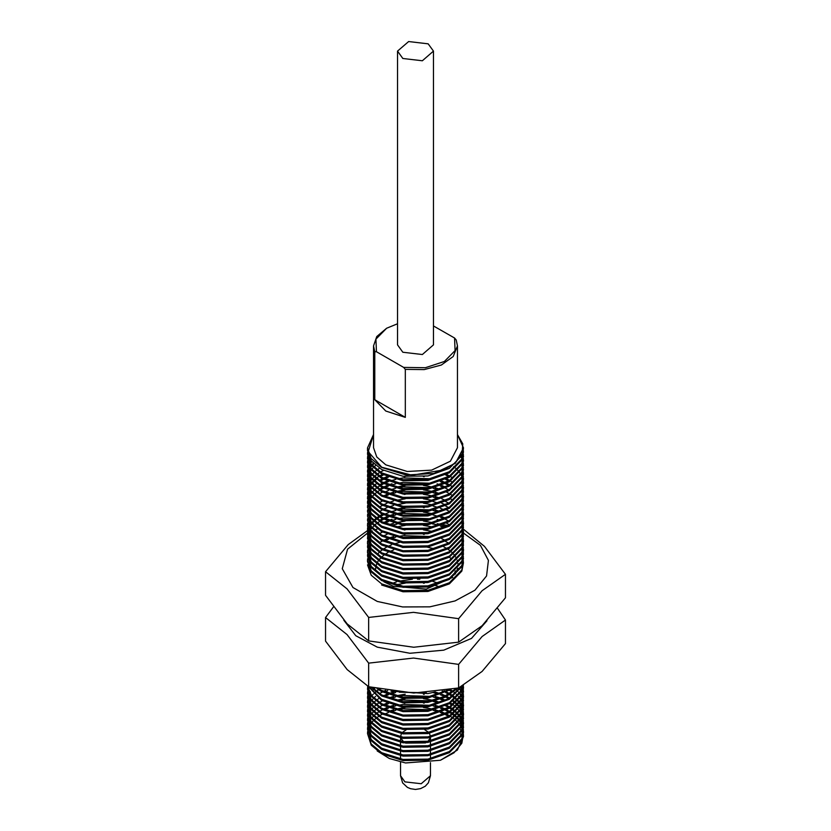 <?xml version="1.0" encoding="UTF-8"?>
<svg xmlns="http://www.w3.org/2000/svg" width="831" height="831" viewBox="0 0 831 831"><rect width="100%" height="100%" fill="white"/><g stroke="black" fill="none" stroke-linecap="round" stroke-linejoin="round"><path stroke-width="1.25" d="M373.524 434.592L368.268 451.68L381.751 467.188L412.051 475.187L444.034 469.795L455.596 462.659L462.109 453.633L462.763 443.868L457.476 434.592M457.476 434.499L463.469 447.899L455.388 463.293L433.855 473.493L406.141 475.062L381.585 467.489L371.187 458.504L367.531 447.899L373.524 434.499M402.775 58.492L422.387 60.736L433.491 51.148L428.225 43.804L408.613 41.55L397.509 51.148L402.775 58.492M397.509 51.148L397.509 344.896L402.775 352.24L422.387 354.494L433.491 344.896L433.491 51.148M405.351 369.39L403.627 367.416L425.389 367.728L444.336 361.537L455.056 350.599L454.505 338.04L456.229 340.014L457.476 345.873L453.227 356.499L441.344 364.965L424.226 369.577L405.351 369.39L405.351 417.37L385.823 410.992L374.771 399.711L374.771 351.731L373.524 345.873L376.723 336.597L386.664 328.245L375.944 339.183L376.495 351.752L374.771 351.731M373.524 345.873L373.524 447.712L376.723 456.977L385.823 464.841L407.315 471.478L431.559 470.097L450.402 461.174L457.476 447.712L457.476 345.873M424.755 729.753L428.557 732.308M429.45 733.399L430.489 736.38M430.375 737.648L428.069 741.273M425.597 742.956L405.673 743.101M463.469 448.086L461.839 455.617L449.415 468.404L427.913 475.934L403.087 476.308L381.585 469.515L371.28 460.935L367.531 450.495L367.531 447.899M463.386 449.935L461.839 458.941L449.415 471.728L427.913 479.269L403.087 479.643L381.585 472.839L371.28 464.259L367.531 453.83L367.624 452.157M463.469 451.597L461.839 460.052L449.415 472.839L427.913 480.38L403.087 480.754L381.585 473.95L371.28 465.37L367.531 453.819M463.386 454.37L461.839 463.386L449.415 476.173L427.913 483.715L403.087 484.078L381.585 477.285L371.28 468.705L367.531 458.265L367.624 456.593M367.541 454.37L367.697 452.708M462.877 452.708L463.241 454.37M463.324 454.931L463.459 456.593M463.469 456.042L461.839 464.498L449.415 477.285L427.913 484.816L403.087 485.19L381.585 478.396L371.28 469.816L367.531 458.265M367.697 456.042L368.029 454.37M463.386 458.816L461.839 467.832L449.415 480.609L427.913 488.15L403.087 488.524L381.585 481.72L371.28 473.14L367.531 462.711L367.624 461.039M367.541 458.816L367.697 457.154M367.79 456.593L368.185 454.931M462.129 454.921L462.722 456.593M462.877 457.143L463.241 458.816M463.324 459.366L463.459 461.039M463.469 460.478L461.839 468.933L449.415 481.72L427.913 489.262L403.087 489.636L381.585 482.832L371.28 474.252L367.531 462.701M367.697 460.478L368.029 458.816M368.185 458.255L368.777 456.593M463.386 463.262L461.839 472.268L449.415 485.055L427.913 492.596L403.087 492.96L381.585 486.166L371.28 477.586L367.531 467.147L367.624 465.474M461.06 457.143L461.891 458.805M462.129 459.366L462.722 461.039M462.877 461.589L463.241 463.262M463.324 463.812L463.459 465.474M463.469 464.924L461.839 473.379L449.415 486.166L427.913 493.707L403.087 494.071L381.585 487.278L371.28 478.698L367.531 467.147M367.697 464.924L368.029 463.251M368.185 462.701L368.777 461.028M369.016 460.478L369.878 458.805M463.386 467.697L461.839 476.714L449.415 489.501L427.913 497.031L403.087 497.405L381.585 490.602L371.28 482.032L367.531 471.593L367.624 469.92M463.469 469.37L461.839 477.825L449.415 490.602L427.913 498.143L403.087 498.517L381.585 491.713L371.28 483.133L367.531 471.582M463.386 472.143L461.839 481.149L449.415 493.936L427.913 501.477L403.087 501.841L381.585 495.047L371.28 486.467L367.531 476.038L367.624 474.356M367.541 472.143L367.697 470.471M367.79 469.92L368.185 468.248M368.362 467.697L369.016 466.025M369.276 465.474L370.211 463.802M370.564 463.251L371.789 461.579M463.469 473.805L461.839 482.26L449.415 495.047L427.913 502.589L403.087 502.952L381.585 496.159L371.28 487.579L367.531 476.028M367.697 473.805L368.029 472.143M368.185 471.582L368.777 469.91M369.016 469.359L369.878 467.687M370.211 467.136L371.353 465.464M371.789 464.913L373.254 463.241M463.386 476.579L461.839 485.595L449.415 498.382L427.913 505.913L403.087 506.287L381.585 499.493L371.28 490.913L367.531 480.474L367.624 478.801M367.541 476.579L367.697 474.917M367.79 474.356L368.185 472.694M368.362 472.133L369.016 470.471M369.276 469.91L370.211 468.248M370.564 467.687L371.789 466.025M372.246 465.464L373.805 463.802M463.469 479.352L461.839 486.706L449.415 499.493L427.913 507.024L403.087 507.398L381.585 500.594L371.28 492.025L367.531 480.463M367.697 478.251L368.029 476.579M368.185 476.028L368.777 474.356M369.016 473.795L369.878 472.133M370.211 471.572L371.353 469.91M371.789 469.349L373.254 467.687M373.805 467.126L375.643 465.464M463.386 481.024L461.839 490.03L449.415 502.817L427.913 510.359L403.087 510.733L381.585 503.929L371.28 495.349L367.531 484.92L367.624 483.247M453.695 466.565L455.045 467.687M455.668 468.237L457.362 469.91M457.871 470.46L458.4 471.073M458.587 471.291L459.252 472.133M459.657 472.683L460.145 473.39M460.301 473.628L460.748 474.356M461.06 474.906L461.891 476.579M462.129 477.129L462.722 478.801M462.877 479.352L463.241 481.024M463.324 481.575L463.459 483.247M463.469 482.686L461.839 491.142L449.415 503.929L427.913 511.47L403.087 511.834L381.585 505.04L371.28 496.46L367.531 484.909M463.386 485.46L461.839 494.476L449.415 507.263L427.913 514.794L403.087 515.168L381.585 508.375L371.28 499.795L367.531 489.355L367.624 487.683M367.541 485.46L367.697 483.798M367.79 483.237L368.185 481.575M368.362 481.014L369.016 479.352M369.276 478.791L370.211 477.129M370.564 476.568L371.789 474.906M372.246 474.345L373.805 472.683M374.376 472.122L376.318 470.46M377.045 469.91L379.455 468.248M463.469 488.233L461.839 495.588L449.415 508.375L427.913 515.906L403.087 516.28L381.585 509.486L371.28 500.906L367.531 489.355M463.386 489.906L461.839 498.912L449.415 511.699L427.913 519.24L403.087 519.614L381.585 512.81L371.28 504.23L367.531 493.801L367.624 492.129M367.541 489.906L367.697 488.244M367.79 487.683L368.185 486.021M368.362 485.46L369.016 483.787M369.276 483.237L370.211 481.565M370.564 481.014L371.789 479.342M372.246 478.791L373.805 477.119M374.376 476.568L376.318 474.906M377.045 474.345L379.455 472.683M380.359 472.133L383.392 470.471M463.469 491.568L461.839 500.023L449.415 512.81L427.913 520.351L403.087 520.725L381.585 513.922L371.28 505.341L367.531 493.791M367.697 491.568L368.029 489.906M368.185 489.345L368.777 487.683M369.016 487.122L369.878 485.46M370.211 484.899L371.353 483.227M371.789 482.676L373.254 481.014M374.365 479.913L375.643 478.791M376.661 477.97L378.604 476.568M379.559 475.955L382.322 474.356M446.694 474.356L449.675 476.018M450.568 476.568L452.698 478.033M463.386 494.341L461.839 503.357L449.415 516.144L427.913 523.686L403.087 524.049L381.585 517.256L371.28 508.676L367.531 498.236L367.624 496.564M367.541 494.341L367.697 492.679M367.79 492.129L368.185 490.456M368.362 489.906L369.016 488.233M369.276 487.672L370.211 486.01M370.564 485.449L371.789 483.787M372.246 483.227L373.805 481.565M374.376 481.014L376.318 479.342M380.868 476.267L383.392 474.917M445.572 474.917L448.73 476.579M463.469 497.115L461.839 504.469L449.415 517.256L427.913 524.787L403.087 525.161L381.585 518.367L371.28 509.787L367.531 498.236M379.455 480.453L382.322 478.791M383.392 478.24L387.08 476.579M446.694 478.801L449.623 480.432M450.568 481.014L452.698 482.479M463.386 498.787L461.839 507.803L449.415 520.58L427.913 528.121L403.087 528.495L381.585 521.691L371.28 513.111L367.531 502.682L367.624 501.01M367.541 498.787L367.697 497.125M367.79 496.564L368.185 494.902M368.362 494.341L369.016 492.679M369.276 492.118L370.211 490.446M370.564 489.895L371.789 488.223M372.246 487.672L372.787 487.059M372.984 486.841L373.805 486.01M374.376 485.449L376.318 483.787M380.868 480.713L383.392 479.352M384.545 478.801L388.503 477.139M445.572 479.352L448.73 481.014M463.469 500.449L461.839 508.904L449.415 521.691L427.913 529.233L403.087 529.607L381.585 522.803L371.28 514.223L367.531 502.672M379.455 484.899L382.322 483.237M383.392 482.686L387.08 481.024M404.333 476.672L405.206 476.568M423.363 476.568L424.246 476.672M441.77 481.024L445.572 482.686M446.694 483.237L449.623 484.868M450.568 485.46L452.698 486.914M463.386 503.233L461.839 512.239L449.415 525.026L427.913 532.567L403.087 532.931L381.585 526.137L371.28 517.557L367.531 507.118L367.624 505.445M367.541 503.233L367.697 501.56M367.79 501.01L368.185 499.338M368.362 498.787L369.016 497.115M369.276 496.564L370.211 494.892M370.564 494.331L371.789 492.669M372.246 492.108L373.805 490.446M374.895 489.428L376.318 488.223M377.326 487.465L379.455 486.01M380.359 485.46L383.392 483.798M384.545 483.237L388.503 481.575M390.051 481.024L395.743 479.352M398.205 478.801L403.087 477.95L430.448 478.801M440.316 481.575L444.388 483.237M445.572 483.798L448.73 485.46M463.469 505.996L461.839 513.35L449.415 526.137L427.913 533.679L403.087 534.042L381.585 527.249L371.28 518.669L367.531 507.118M379.455 489.345L382.322 487.683M383.392 487.122L387.08 485.46M388.503 484.909L392.024 483.715M437.064 483.819L440.316 484.909M441.77 485.46L445.572 487.122M463.386 507.668L461.839 516.685L449.415 529.472L427.913 537.003L403.087 537.377L381.585 530.573L371.28 522.003L367.531 511.564L367.624 509.891M367.541 507.668L367.697 506.006M367.79 505.445L368.185 503.783M368.362 503.222L369.016 501.56M369.276 501L370.211 499.338M370.564 498.777L371.789 497.115M372.246 496.554L373.805 494.892M374.376 494.331L376.318 492.669M377.326 491.9L379.455 490.446M380.868 489.594L383.392 488.233M384.545 487.683L388.503 486.021M390.051 485.46L395.743 483.798M398.205 483.237L403.087 482.396L430.448 483.237M440.316 486.021L444.388 487.683M445.572 488.233L448.73 489.895M463.469 509.341L461.839 517.796L449.415 530.573L427.913 538.114L403.087 538.488L381.585 531.684L371.28 523.104L367.531 511.553M379.455 493.78L382.322 492.118M395.743 487.132L405.206 485.46M423.363 485.449L432.941 487.122M435.091 487.683L440.316 489.345M446.694 492.118L449.675 493.78M450.568 494.341L452.978 496.003M463.386 512.114L461.839 521.12L449.415 533.907L427.913 541.448L403.087 541.812L381.585 535.019L371.28 526.439L367.531 516.009L367.624 514.327M384.545 492.118L388.503 490.456M390.051 489.906L395.743 488.233M398.205 487.683L403.087 486.831L430.448 487.683M433.128 488.285L438.737 489.906M463.469 514.877L461.839 522.232L449.415 535.019L427.913 542.56L403.087 542.923L381.585 536.13L371.28 527.55L367.531 515.999M383.392 496.003L387.08 494.341M388.503 493.791L393.624 492.129M395.743 491.568L405.206 489.895M423.363 489.895L432.941 491.568M435.091 492.129L440.316 493.791M450.568 498.777L452.978 500.439M463.386 516.55L461.839 525.566L449.415 538.353L427.913 545.884L403.087 546.258L381.585 539.464L371.28 530.884L367.531 520.445L367.624 518.773M384.545 496.564L388.503 494.902M390.051 494.341L395.743 492.679M398.205 492.118L403.087 491.277L430.448 492.118M432.941 492.679L438.737 494.341M463.469 518.222L461.839 526.677L449.415 539.464L427.913 546.995L403.087 547.369L381.585 540.566L371.28 531.996L367.531 520.435M379.559 502.599L382.322 501M404.333 494.445L405.206 494.341M423.363 494.331L432.941 496.014M435.091 496.564L440.316 498.236M441.77 498.787L445.572 500.449M463.386 520.995L461.839 530.001L449.415 542.788L427.913 550.33L403.087 550.693L381.585 543.9L371.28 535.32L367.531 524.891L367.624 523.218M433.128 497.167L438.737 498.787M445.572 501.56L448.73 503.222M463.469 523.759L461.839 531.113L449.415 543.9L427.913 551.441L403.087 551.805L381.585 545.011L371.28 536.431L367.531 526.002M379.455 507.107L382.322 505.445M383.392 504.895L387.08 503.222M388.503 502.672L393.624 501.01M395.743 500.449L405.206 498.777M423.363 498.777L432.941 500.449M441.77 503.233L445.572 504.895M463.386 525.431L461.839 534.447L449.415 547.234L427.913 554.765L403.087 555.139L381.585 548.346L371.28 539.766L367.531 529.326L367.624 527.654M432.941 501.56L438.737 503.233M445.572 506.006L448.73 507.668M463.469 527.103L461.839 535.559L449.415 548.346L427.913 555.877L403.087 556.251L381.585 549.457L371.28 540.877L367.531 529.316M379.455 511.543L382.322 509.881M383.392 509.33L387.08 507.668M388.503 507.118L393.624 505.445M395.743 504.895L405.206 503.222M423.363 503.222L432.941 504.895M446.694 509.891L449.675 511.553M463.386 529.877L461.839 538.883L449.415 551.67L427.913 559.211L403.087 559.585L381.585 552.781L371.28 544.201L367.531 533.772L367.624 532.1M433.128 506.048L438.737 507.668M440.316 508.229L444.388 509.891M463.469 532.64L461.839 539.994L449.415 552.781L427.913 560.323L403.087 560.686L381.585 553.893L371.28 545.313L367.531 534.884M367.697 531.539L368.029 529.877M368.185 529.316L368.777 527.654M369.016 527.093L369.878 525.421M370.211 524.87L371.353 523.198M371.789 522.647L373.254 520.985M374.365 519.884L375.643 518.762M376.661 517.942L378.604 516.539M379.455 515.989L382.322 514.327M395.743 509.33L405.206 507.658M423.363 507.658L424.246 507.762M435.091 509.891L440.316 511.553M463.386 534.312L461.839 543.329L449.415 556.116L427.913 563.657L403.087 564.02L381.585 557.227L371.28 548.647L367.531 538.208L367.624 536.535M367.541 534.312L367.697 532.65M367.79 532.1L368.185 530.427M368.362 529.877L369.016 528.204M369.276 527.643L370.211 525.981M370.564 525.421L371.426 524.216M372.246 523.198L373.805 521.536M374.376 520.985L376.318 519.313M377.326 518.544L379.455 517.1M380.359 516.539L383.392 514.877M384.545 514.327L388.503 512.665M390.051 512.114L395.743 510.442M398.205 509.891L403.087 509.039L430.448 509.891M432.941 510.442L438.737 512.114M463.469 535.985L461.839 544.44L449.415 557.227L427.913 564.758L403.087 565.132L381.585 558.339L371.28 549.758L367.531 538.208M379.559 520.362L382.322 518.762M383.392 518.212L387.08 516.55M388.503 515.999L393.624 514.327M395.743 513.776L405.206 512.104M423.363 512.104L432.941 513.776M441.77 516.55L445.572 518.212M463.386 538.758L461.839 547.774L449.415 560.551L427.913 568.092L403.087 568.466L381.585 561.663L371.28 553.082L367.531 542.653L367.624 540.981M367.541 538.758L367.697 537.096M367.79 536.535L368.185 534.873M368.362 534.312L369.016 532.65M369.276 532.089L370.211 530.417M370.564 529.866L371.789 528.194M372.246 527.643L373.805 525.981M374.376 525.421L376.318 523.759M377.045 523.198L379.455 521.536M380.359 520.985L383.392 519.323M384.545 518.773L388.503 517.111M390.051 516.55L395.743 514.888M398.205 514.327L403.087 513.485L430.448 514.327M432.941 514.888L438.737 516.55M440.316 517.111L444.388 518.773M445.572 519.323L448.73 520.985M463.469 541.521L461.839 548.875L449.415 561.663L427.913 569.204L403.087 569.578L381.585 562.774L371.28 554.194L367.531 543.765M383.392 522.657L387.08 520.995M388.503 520.435L392.024 519.24M437.064 519.344L440.316 520.435M446.694 523.208L449.623 524.839M463.386 543.204L461.839 552.21L449.415 564.997L427.913 572.538L403.087 572.902L381.585 566.108L371.28 557.528L367.531 547.089L367.624 545.416M384.545 523.208L388.503 521.546M390.051 520.995L395.743 519.323M398.205 518.773L403.087 517.921L430.448 518.773M463.469 544.866L461.839 553.321L449.415 566.108L427.913 573.65L403.087 574.013L381.585 567.22L371.28 558.64L367.531 547.089M388.503 524.88L393.624 523.218M395.743 522.657L405.206 520.985M423.363 520.985L432.941 522.657M441.77 525.431L445.572 527.093M463.386 547.639L461.839 556.656L449.415 569.443L427.913 576.974L403.087 577.348L381.585 570.544L371.28 561.974L367.531 551.535L367.624 549.862M432.941 523.769L438.737 525.431M440.316 525.992L444.388 527.654M463.469 550.402L461.839 557.767L449.415 570.544L427.913 578.085L403.087 578.459L381.585 571.655L371.28 563.075L367.531 552.646M379.455 533.751L382.322 532.089M395.743 527.103L405.206 525.431M423.363 525.421L432.941 527.093M463.386 552.085L461.839 561.091L449.415 573.878L427.913 581.42L403.087 581.783L381.585 574.99L371.28 566.41L367.531 555.981L367.624 554.298M463.469 553.747L461.839 562.203L449.415 574.99L427.913 582.531L403.087 582.895L381.585 576.101L371.28 567.521L367.531 555.97M383.392 535.974L387.08 534.312M404.333 529.97L405.206 529.866M423.363 529.866L432.941 531.539M463.386 556.521L461.839 565.537L449.415 578.324L427.913 585.855L403.087 586.229L381.585 579.436L371.28 570.855L367.531 560.416L367.624 558.744M463.469 558.193L461.839 566.649L449.415 579.436L427.913 586.966L403.087 587.34L381.585 580.537L371.28 571.967L367.531 561.527M379.455 542.633L382.322 540.971M383.392 540.42L387.08 538.758M388.503 538.208L393.624 536.535M404.333 534.406L405.206 534.312M423.363 534.302L424.246 534.406M441.77 538.758L445.572 540.42M463.386 560.967L461.839 569.973L449.415 582.76L427.913 590.301L403.087 590.664L381.585 583.871L371.28 575.291L367.531 564.862M384.545 540.971L388.503 539.309M390.051 538.758L395.743 537.096M398.205 536.535L403.087 535.683L430.448 536.535M445.572 541.532L448.73 543.194M463.469 562.629L461.839 571.084L449.415 583.871L427.913 591.412L403.087 591.776L381.585 584.982M432.941 581.503L434.301 581.845M395.743 584.837L405.206 583.165M423.363 583.165L424.246 583.258M435.091 585.388L437.812 586.198M426.272 692.701L399.327 692.202M435.319 691.911L427.913 693.553L390.965 691.174M448.241 690.031L427.913 696.887L403.087 697.261L381.585 690.457L379.383 689.148M450.88 689.543L427.913 697.998L403.087 698.372L381.585 691.569L377.077 688.66M456.489 688.411L444.066 696.565L427.913 701.333L403.087 701.696L381.585 694.903L372.298 687.59M457.839 688.13L445.156 697.167L427.913 702.444L403.087 702.808L381.585 696.014L371.208 687.33M461.278 686.583L448.657 698.684L427.913 705.768L403.087 706.142L381.585 699.338L368.922 686.78M461.994 686.198L449.415 699.338L427.913 706.88L403.087 707.254L381.585 700.45L368.413 686.583M463.199 685.523L461.839 689.886L449.415 702.673L427.913 710.214L403.087 710.578L381.585 703.784L371.758 695.817L367.593 686.105M367.624 687.538L367.531 689.211L371.28 699.65L381.585 708.23L403.087 715.024L427.913 714.65L449.415 707.119L461.839 694.332L463.376 685.43L461.839 690.997L449.415 703.784L427.913 711.326L403.087 711.689L381.585 704.896L371.343 696.399L367.531 686.074M463.324 685.876L463.459 687.538M463.469 688.089L461.839 695.443L449.415 708.23L427.913 715.761L403.087 716.135L381.585 709.331L371.28 700.762L367.531 689.2M367.697 686.988L367.821 686.24M462.555 685.887L462.877 686.977M463.023 687.538L463.324 689.2M463.386 689.761L461.839 698.767L449.415 711.554L427.913 719.095L403.087 719.469L381.585 712.666L371.28 704.086L367.531 693.656L367.624 691.984M462.213 686.074L462.722 687.538M462.877 688.089L463.241 689.761M463.324 690.312L463.459 691.984M463.469 691.423L461.839 699.879L449.415 712.666L427.913 720.207L403.087 720.57L381.585 713.777L371.28 705.197L367.531 693.646M367.697 691.423L368.029 689.761M461.361 687.528L462.129 689.2M462.348 689.751L462.877 691.423M463.023 691.974L463.324 693.646M463.386 694.197L461.839 703.213L449.415 716L427.913 723.531L403.087 723.905L381.585 717.111L371.28 708.531L367.531 698.092L367.624 696.42M460.436 687.029L460.748 687.528M461.06 688.089L461.891 689.751M462.129 690.312L462.722 691.974M462.877 692.535L463.241 694.197M463.324 694.758L463.459 696.42M463.469 696.97L461.839 704.324L449.415 717.111L427.913 724.642L403.087 725.016L381.585 718.223L371.28 709.643L367.531 698.092M367.697 695.869L368.029 694.197M458.92 688.213L459.657 689.19M460.042 689.751L461.06 691.413M461.361 691.974L462.129 693.636M462.348 694.197L462.877 695.859M463.023 696.42L463.324 698.082M463.386 698.642L461.839 707.648L449.415 720.435L427.913 727.977L403.087 728.351L381.585 721.547L371.28 712.967L367.531 702.538L367.624 700.865M463.469 700.304L461.839 708.76L449.415 721.547L427.913 729.088L403.087 729.462L381.585 722.658L371.28 714.078L367.531 702.527M367.697 700.304L368.029 698.642M372.402 690.675L373.254 689.751M374.365 688.65L374.874 688.182M455.128 688.702L455.668 689.19M456.261 689.751L457.195 690.675M457.414 690.904L457.871 691.413M458.359 691.963L459.657 693.636M460.042 694.186L460.499 694.893M460.519 694.924L461.06 695.859M461.361 696.409L462.129 698.082M462.348 698.632L462.877 700.304M463.023 700.865L463.324 702.527M463.386 703.078L461.839 712.094L449.415 724.881L427.913 732.423L403.087 732.786L381.585 725.993L371.28 717.413L367.531 706.973L367.624 705.301M463.469 705.851L461.839 713.206L449.415 725.993L427.913 733.524L403.087 733.898L381.585 727.104L371.28 718.524L367.531 706.973M367.697 704.75L368.029 703.078M372.402 695.121L373.254 694.186M374.116 693.324L375.643 691.963M376.661 691.143L378.604 689.751M450.568 689.751L452.978 691.413M453.705 691.963L455.191 693.199M456.261 694.186L457.414 695.35M458.359 696.409L459.657 698.071M460.042 698.632L461.06 700.294M461.361 700.855L462.129 702.527M462.348 703.078L462.877 704.75M463.023 705.301L463.324 706.973M463.386 707.524L461.839 716.54L449.415 729.317L427.913 736.858L403.087 737.232L381.585 730.428L371.28 721.848L367.531 711.419L367.624 709.747M449.675 690.312L452.209 691.974M463.469 709.186L461.839 717.641L449.415 730.428L427.913 737.97L403.087 738.343L381.585 731.54L371.28 722.96L367.531 711.409M367.697 709.186L368.029 707.524M372.402 699.557L373.254 698.632M374.116 697.76L375.643 696.409M379.559 693.573L382.322 691.974M383.392 691.423L385.709 690.343M444.076 690.727L445.572 691.423M446.694 691.974L449.675 693.636M450.568 694.197L452.698 695.651M453.705 696.409L455.471 697.895M456.261 698.632L457.871 700.294M458.359 700.845L459.657 702.517M460.042 703.068L461.06 704.74M461.361 705.29L462.129 706.963M462.348 707.524L462.877 709.186M463.023 709.747L463.324 711.409M463.386 711.97L461.839 720.976L449.415 733.763L427.913 741.304L403.087 741.668L381.585 734.874L371.28 726.294L367.531 715.855L367.624 714.182M384.545 691.974L387.61 690.654M442.154 691.028L444.388 691.974M445.572 692.535L448.73 694.197M449.675 694.747L452.209 696.409M452.978 696.97L455.045 698.632M455.668 699.183L457.362 700.845M457.871 701.406L459.252 703.068M459.657 703.628L460.748 705.29M461.06 705.851L461.891 707.513M462.129 708.074L462.722 709.747M462.877 710.297L463.241 711.97M463.324 712.52L463.459 714.182M463.469 714.733L461.839 722.087L449.415 734.874L427.913 742.415L403.087 742.779L381.585 735.986L371.28 727.405L367.531 715.855M367.697 713.632L368.029 711.959M372.402 704.002L373.254 703.068M374.116 702.205L375.643 700.845M376.318 700.294L378.604 698.632M383.392 695.859L387.08 694.197M388.503 693.646L393.624 691.984M435.091 691.984L440.316 693.646M441.77 694.197L445.572 695.859M446.694 696.42L449.623 698.05M453.705 700.855L455.668 702.517M456.261 703.068L457.871 704.74M458.359 705.29L459.657 706.952M460.042 707.513L461.06 709.186M461.361 709.736L462.129 711.409M462.348 711.959L462.877 713.632M463.023 714.182L463.324 715.855M463.386 716.405L461.839 725.421L449.415 738.208L427.913 745.739L403.087 746.113L381.585 739.31L371.28 730.74L367.531 720.3L367.624 718.628M384.545 696.42L388.503 694.758M390.051 694.197L395.577 692.576M432.941 692.535L438.737 694.197M440.316 694.758L444.388 696.42M445.572 696.97L448.73 698.632M452.978 701.406L455.045 703.068M455.668 703.628L457.362 705.29M457.871 705.841L459.252 707.513M459.657 708.064L460.748 709.736M461.06 710.287L461.891 711.959M462.129 712.52L462.722 714.182M462.877 714.743L463.241 716.405M463.324 716.966L463.459 718.628M463.469 718.077L461.839 726.533L449.415 739.31L427.913 746.851L403.087 747.225L381.585 740.421L371.28 731.841L367.531 720.29M367.697 718.067L368.029 716.405M372.402 708.448L373.254 707.513M374.116 706.651L375.643 705.29M376.318 704.74L378.604 703.068M379.455 702.517L382.322 700.855M388.503 698.082L393.624 696.42M395.743 695.869L405.206 694.197M423.363 694.186L424.246 694.29M435.091 696.42L440.316 698.082M441.77 698.642L445.572 700.304M450.568 703.078L452.978 704.74M453.705 705.29L455.668 706.952M456.261 707.513L457.871 709.175M458.359 709.736L459.657 711.398M460.042 711.959L461.06 713.621M461.361 714.182L462.129 715.844M462.348 716.405L462.877 718.067M463.023 718.628L463.324 720.29M463.386 720.851L461.839 729.857L449.415 742.644L427.913 750.185L403.087 750.549L381.585 743.755L371.28 735.175L367.531 724.746L367.624 723.063M390.051 698.642L395.577 697.022M398.205 696.42L403.087 695.568L430.448 696.42M433.128 697.022L438.737 698.642M440.316 699.193L444.388 700.865M449.675 703.628L452.209 705.29M463.469 723.614L461.839 730.968L449.415 743.755L427.913 751.297L403.087 751.66L381.585 744.867L371.28 736.287L367.531 724.736M367.697 722.513L368.029 720.851M372.402 712.884L373.254 711.949M374.116 711.087L375.643 709.736M376.318 709.175L378.604 707.513M379.455 706.963L382.322 705.301M383.392 704.74L387.08 703.078M395.743 700.304L405.206 698.632M423.363 698.632L432.941 700.304M435.091 700.865L440.316 702.527M446.694 705.301L449.623 706.932M450.568 707.513L452.978 709.175M453.705 709.736L455.668 711.398M456.261 711.949L457.871 713.621M458.359 714.172L459.657 715.844M460.042 716.395L461.06 718.067M461.361 718.618L462.129 720.29M462.348 720.841L462.877 722.513M463.023 723.063L463.324 724.736M463.386 725.286L461.839 734.303L449.415 747.09L427.913 754.621L403.087 754.995L381.585 748.201L371.28 739.621L367.531 729.182L367.624 727.509M384.545 705.301L388.503 703.639M398.205 700.855L403.087 700.014L430.448 700.855M432.941 701.416L438.737 703.078M445.572 705.851L448.73 707.524M449.675 708.074L452.209 709.736M452.978 710.287L455.045 711.949M455.668 712.51L457.362 714.172M457.871 714.733L459.252 716.395M459.657 716.945L460.748 718.618M461.06 719.168L461.891 720.841M462.129 721.401L462.722 723.063M462.877 723.624L463.241 725.286M463.324 725.847L463.459 727.509M463.469 726.959L461.839 735.414L449.415 748.201L427.913 755.732L403.087 756.106L381.585 749.302L371.28 740.733L367.531 729.171M367.697 726.959L368.029 725.286M372.402 717.33L373.254 716.395M374.116 715.533L375.643 714.172M376.318 713.621L378.604 711.959M379.455 711.398L382.322 709.736M383.392 709.186L387.08 707.524M388.503 706.973L393.624 705.301M404.333 703.182L405.206 703.078M423.363 703.068L424.246 703.171M435.091 705.301L440.316 706.973M441.77 707.524L445.572 709.186M446.694 709.747L449.675 711.398M450.568 711.959L452.978 713.621M453.705 714.172L455.668 715.834M456.261 716.395L457.871 718.057M458.359 718.618L459.657 720.28M460.042 720.841L461.06 722.503M461.361 723.063L462.129 724.725M462.348 725.286L462.877 726.948M463.023 727.509L463.324 729.171M463.386 729.732L461.839 738.738L449.415 751.525L427.913 759.067L403.087 759.441L381.585 752.637L371.28 744.057L367.531 733.617L367.624 731.955M384.545 709.747L388.503 708.074M390.051 707.524L395.743 705.862M398.205 705.301L403.087 704.449L430.448 705.301M433.128 705.903L438.737 707.524M440.316 708.074L444.388 709.747M445.572 710.297L448.73 711.959M449.675 712.51L452.209 714.172M452.978 714.733L455.045 716.395M455.668 716.945L457.362 718.618M457.871 719.168L459.252 720.841M459.657 721.391L460.748 723.063M461.06 723.614L461.891 725.286M462.129 725.837L462.722 727.509M462.877 728.06L463.241 729.732M463.324 730.283L463.459 731.955M463.469 732.495L461.839 739.85L449.415 752.637L427.913 760.178L403.087 760.542L381.585 753.748L371.28 745.168L367.531 733.617M367.697 731.394L368.029 729.732M368.185 729.171L368.777 727.509M369.016 726.948L369.878 725.276M370.211 724.725L371.353 723.053M372.402 721.765L373.254 720.83M374.116 719.968L375.643 718.618M376.318 718.057L378.604 716.395M379.455 715.844L382.322 714.182M388.503 711.409L393.624 709.747M395.743 709.186L405.206 707.513M423.363 707.513L432.941 709.186M435.091 709.747L440.316 711.409M441.77 711.97L445.572 713.632M446.694 714.182L449.675 715.844M450.568 716.395L452.978 718.057M453.705 718.618L455.668 720.28M456.261 720.83L457.871 722.503M458.359 723.053L459.657 724.725M460.042 725.276L461.06 726.948M461.361 727.499L462.129 729.171M462.348 729.722L462.877 731.394M463.023 731.945L463.324 733.617M463.386 734.168L461.839 743.184L454.048 752.761L440.451 760.22L457.32 750.123L463.469 736.557L463.345 734.562M384.545 714.182L388.503 712.52M390.051 711.97L395.743 710.297M398.205 709.747L403.087 708.895L430.448 709.736M433.128 710.339L438.737 711.97M440.316 712.52L444.388 714.182M445.572 714.743L448.73 716.405M403.471 741.719L400.708 737.97M400.521 736.827L401.383 733.648M402.131 732.651L406.11 729.815M377.17 750.912L389.282 758.547L405.507 762.983L440.451 760.22M403.627 367.416L376.495 351.752M433.491 325.908L454.505 338.04M397.509 323.768L386.664 328.245M374.771 399.711L405.351 417.37M403.035 586.219L426.812 586.032M486.956 620.788L471.447 638.447L443.744 650.122L409.891 653.259L377.253 647.183L355.803 635.684L343.826 620.258M505.487 620.03L505.487 643.589L482.042 671.469L458.608 687.954L413.703 693.012L368.632 686.697L368.632 663.148L413.537 658.079L458.608 664.395L482.042 636.536L505.487 620.03L497.592 608.385M333.408 606.983L325.513 617.526L347.036 634.604L368.632 663.148M368.632 686.697L347.119 669.62L325.513 641.085L325.513 617.526M458.608 687.954L458.608 664.395M391.65 583.694L396.719 581.835M399.181 581.139L412.363 579.197M417.515 579.155L419.842 579.259M433.055 581.471L438.373 583.289M452.656 577.285L426.272 589.044L393.302 586.239L383.932 581.762M377.731 576.641L376.588 575.281M377.43 554.163L379.113 552.407M379.902 551.701L382.26 549.821M383.174 549.187L386.29 547.307M387.475 546.684L391.65 544.835M393.302 544.222L399.69 542.373M434.488 548.917L427.092 547.13M402.827 547.328L402.287 547.432M393.645 549.904L389.282 551.815M388.046 552.459L384.846 554.443M383.912 555.108L381.471 557.165M380.764 557.861L378.998 559.907M378.365 560.79L377.181 562.826M376.661 563.989L375.892 566.576M375.726 567.687L375.643 569.142M505.487 574.283L505.487 597.842L482.053 625.701L458.608 642.207L413.703 647.266L368.632 640.961L347.119 623.873L325.513 595.339L325.513 571.78L347.036 588.857L368.632 617.402L413.537 612.343L458.608 618.648L482.053 590.779L505.487 574.283L484.525 546.424L463.438 529.285M367.541 533.107L347.535 549.156L342.289 568.695L352.978 587.486L377.253 601.436L402.671 606.983L429.856 606.817L455.076 600.958L474.865 590.197L486.53 576.028L488.472 560.374L480.411 545.385L463.459 533.107M370.958 528.142L348.21 544.627L325.513 571.78M368.632 617.402L368.632 640.961M458.608 618.648L458.608 642.207M448.48 525.608L443.474 524.725M442.227 524.527L437.075 523.79M443.764 546.808L446.943 548.616M447.878 549.229L450.381 551.078M451.119 551.711L452.864 553.384M453.695 554.298L455.128 556.157M455.7 557.04L456.635 558.775M457.175 560.052L457.684 561.694M458.026 563.553L458.12 565.392M457.808 568.248L455.274 574.076M446.309 526.729L442.85 525.867M435.402 524.413L432.494 523.977M428.806 523.52L400.739 523.686M397.041 524.184L390.082 525.441M377.357 528.983L374.552 530.022M372.267 530.947L371.561 531.248M370.938 531.518L369.348 532.235M368.569 532.609L367.956 532.9M454.006 575.083L455.253 570.762M451.358 559.097L449.519 557.165M404.905 781.846L421.234 783.726L430.489 775.728L428.422 782.781L425.316 786.188L420.621 788.661L415.542 789.45L410.659 788.744L407.387 787.341L402.64 782.875L400.511 775.728L404.905 781.846M430.489 775.728L430.489 762.661M430.489 758.589L430.489 755.254M430.489 754.143L430.489 750.808M430.489 749.707L430.489 746.373M430.489 745.262L430.489 742.062M430.489 740.816L430.489 737.627M463.469 478.251L463.469 479.362M463.469 487.132L463.469 488.244M463.469 496.014L463.469 497.125M463.469 504.895L463.469 506.006M463.469 513.776L463.469 514.888M463.469 522.657L463.469 523.769M367.531 524.88L367.531 525.992M463.469 531.539L463.469 532.65M367.531 533.762L367.531 534.873M463.469 540.42L463.469 541.532M367.531 542.643L367.531 543.754M463.469 549.301L463.469 550.413M367.531 551.524L367.531 552.636M367.531 560.406L367.531 561.517M463.469 686.988L463.469 688.099M463.469 695.869L463.469 696.98M463.469 704.75L463.469 705.862M463.469 713.632L463.469 714.743M463.469 722.513L463.469 723.624M463.469 731.394L463.469 732.506M463.469 735.84L463.469 736.557M400.511 775.728L400.511 762.079M400.511 759.035L400.511 755.701M400.511 754.59L400.511 751.266M400.511 750.154L400.511 746.82M400.511 745.708L400.511 742.374M400.511 741.273L400.511 737.938M370.47 461.319L370.47 460.758M370.47 465.755L370.47 465.204M370.47 470.201L370.47 469.64M370.47 474.636L370.47 474.086M370.47 479.082L370.47 478.521M370.47 483.517L370.47 482.967M370.47 487.963L370.47 487.402M370.47 492.399L370.47 491.848M370.47 496.845L370.47 496.294M370.47 501.29L370.47 500.729M370.47 519.053L370.47 518.492M370.47 532.37L370.47 531.819M370.47 545.697L370.47 545.146M370.47 554.578L370.47 554.028M370.47 559.024L370.47 558.463M460.53 690.042L460.53 689.481M370.47 692.254L370.47 691.704M460.53 694.477L460.53 693.927M370.47 696.7L370.47 696.139M460.53 698.923L460.53 698.362M370.47 701.135L370.47 700.585M460.53 703.358L460.53 702.808M460.53 707.804L460.53 707.243M460.53 712.24L460.53 711.689M460.53 716.686L460.53 716.125M460.53 721.121L460.53 720.57M370.47 723.344L370.47 722.793M460.53 725.567L460.53 725.016M370.47 727.79L370.47 727.229M460.53 730.013L460.53 729.452M460.53 734.448L460.53 733.898"/></g></svg>

